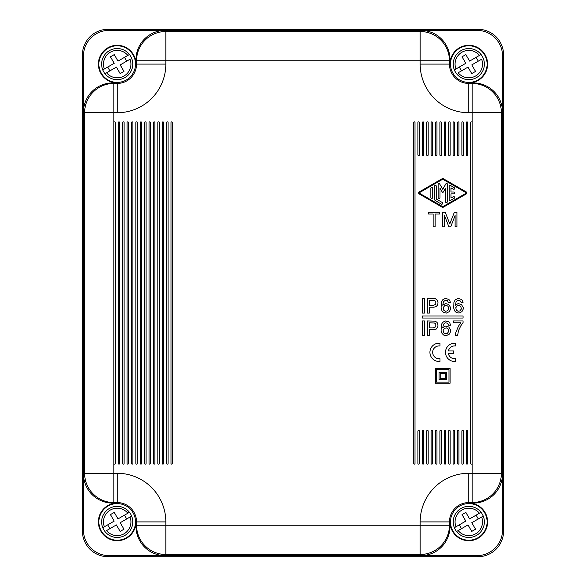 <?xml version="1.0" encoding="UTF-8"?>
<svg xmlns="http://www.w3.org/2000/svg" width="586" height="586" viewBox="0 0 586 586"><rect width="100%" height="100%" fill="white"/><g stroke="black" fill="none" stroke-linecap="round" stroke-linejoin="round"><path stroke-width="0.88" d="M135.996 59.662L135.996 64.101A18.789 18.789 0 0 0 117.2 45.312A18.789 18.789 0 0 0 98.411 64.101A18.789 18.789 0 0 0 117.2 82.897L112.761 82.897A29.351 29.3 -153.5 0 0 83.461 112.16L83.461 55.992A25.652 25.638 -135 0 1 109.091 30.362L165.267 30.362L165.831 31.498A29.3 29.249 153.5 0 0 136.545 60.761L165.831 60.761L165.831 31.498L420.169 31.498L420.733 30.362L165.267 30.362A29.351 29.3 -116.5 0 0 135.996 59.662L136.545 60.761L136.545 64.101L165.831 64.101L165.831 60.761L420.169 60.761L420.169 31.498A29.3 29.249 26.5 0 1 449.455 60.761L450.004 59.662A29.351 29.3 -63.5 0 0 420.733 30.362L476.909 30.362A25.652 25.638 135 0 1 502.539 55.992L502.539 473.847A29.351 29.3 -153.5 0 1 473.239 503.118L468.8 503.118L468.8 502.568A19.338 19.338 0 0 0 449.455 521.906L450.004 521.906L450.004 526.345A29.351 29.3 -116.5 0 1 420.733 555.645L476.909 555.645A25.652 25.638 -135 0 0 502.539 530.015L502.539 473.847L501.396 473.276L501.396 112.732A29.3 29.249 -116.5 0 0 472.14 83.439L468.8 83.439L468.8 82.897L473.239 82.897A29.351 29.3 153.5 0 1 502.539 112.16L501.396 112.732L468.8 112.732L468.8 83.439A19.338 19.338 0 0 1 449.455 64.101L449.455 60.761L420.169 60.761L420.169 64.101A48.631 48.631 0 0 0 468.8 112.732M122.657 463.387L122.657 122.621A0.733 0.733 0 0 1 123.39 121.888A0.733 0.733 0 0 1 124.122 122.621L124.122 463.387A0.733 0.733 0 0 1 123.39 464.119A0.733 0.733 0 0 1 122.657 463.387M453.088 154.931L453.088 122.621A0.733 0.733 0 0 1 453.82 121.888A0.733 0.733 0 0 1 454.553 122.621L454.553 154.931A0.733 0.733 0 0 1 453.82 155.664A0.733 0.733 0 0 1 453.088 154.931M445.763 463.387L445.763 431.076A0.733 0.733 0 0 0 445.03 430.344A0.733 0.733 0 0 0 444.298 431.076L444.298 463.387A0.733 0.733 0 0 0 445.03 464.119A0.733 0.733 0 0 0 445.763 463.387M439.082 361.489L439.998 361.489L439.998 358.742L439.082 358.742A6.409 6.409 0 0 1 432.673 352.333A6.409 6.409 0 0 1 439.082 345.923L439.998 345.923L439.998 343.176L439.082 343.176A9.156 9.156 0 0 0 429.926 352.333A9.156 9.156 0 0 0 439.082 361.489M135.513 521.906A18.312 18.312 0 0 0 117.2 503.594A18.312 18.312 0 0 0 98.888 521.906A18.312 18.312 0 0 0 117.2 540.219A18.312 18.312 0 0 0 135.513 521.906M502.539 530.015L503.594 531.07A25.645 25.638 45 0 0 503.594 531.055L503.594 54.93A25.645 25.638 -45 0 0 477.956 29.3A25.652 25.638 135 0 1 503.594 54.938L503.594 531.07A25.652 25.638 -135 0 1 477.964 556.7L108.036 556.7L109.091 555.645A25.652 25.638 -45 0 1 83.461 530.015L83.461 473.847A29.351 29.3 153.5 0 0 112.761 503.118L117.2 503.118A18.789 18.789 0 0 0 98.411 521.906A18.789 18.789 0 0 0 117.2 540.702A18.789 18.789 0 0 0 135.996 521.906L135.996 526.345L136.545 525.246L136.545 521.906A19.338 19.338 0 0 0 117.2 502.568L117.2 473.276L84.604 473.276A29.3 29.249 63.5 0 0 113.86 502.568L113.86 83.439L112.761 82.897M426.718 463.387A0.733 0.733 0 0 0 427.45 464.119A0.733 0.733 0 0 0 428.183 463.387L428.183 431.076A0.733 0.733 0 0 0 427.45 430.344A0.733 0.733 0 0 0 426.718 431.076L426.718 463.387M141.702 122.621L141.702 463.387A0.733 0.733 0 0 1 140.97 464.119A0.733 0.733 0 0 1 140.237 463.387L140.237 122.621A0.733 0.733 0 0 1 140.97 121.888A0.733 0.733 0 0 1 141.702 122.621M443.141 192.267L445.492 188.194L445.492 201.716A0.916 0.916 0 0 0 446.407 202.631A0.916 0.916 0 0 0 447.323 201.716L447.323 184.077A0.725 0.725 0 0 0 445.968 183.711L442.745 189.285L439.522 183.711A0.725 0.725 0 0 0 438.167 184.077L438.167 197.489A0.916 0.916 0 0 0 439.082 198.405A0.916 0.916 0 0 0 439.998 197.489L439.998 188.194L442.349 192.267A0.454 0.454 0 0 0 443.141 192.267M466.229 193.981A1.187 1.187 0 0 0 466.229 191.922L442.745 178.371L419.261 191.922A1.187 1.187 0 0 0 419.261 193.981L442.745 207.532L466.229 193.981M444.488 215.487L448.883 226.841L450.715 226.841L455.11 215.487L455.11 226.841L456.941 226.841L456.941 212.191L454.377 212.191L449.799 223.911L445.221 212.191L442.657 212.191L442.657 226.841L444.488 226.841L444.488 215.487M98.888 64.101A18.312 18.312 0 0 0 117.2 82.414A18.312 18.312 0 0 0 135.513 64.101A18.312 18.312 0 0 0 117.2 45.789A18.312 18.312 0 0 0 98.888 64.101M454.648 345.923A6.409 6.409 0 0 0 448.385 350.963L453.732 350.963L453.732 353.71L448.385 353.71A6.409 6.409 0 0 0 454.648 358.742L455.564 358.742L455.564 361.489L454.648 361.489A9.156 9.156 0 0 1 445.492 352.333A9.156 9.156 0 0 1 454.648 343.176L455.564 343.176L455.564 345.923L454.648 345.923M428.183 154.931A0.733 0.733 0 0 1 427.45 155.664A0.733 0.733 0 0 1 426.718 154.931L426.718 122.621A0.733 0.733 0 0 1 427.45 121.888A0.733 0.733 0 0 1 428.183 122.621L428.183 154.931M118.262 463.387A0.733 0.733 0 0 0 118.995 464.119A0.733 0.733 0 0 0 119.727 463.387L119.727 122.621A0.733 0.733 0 0 0 118.995 121.888A0.733 0.733 0 0 0 118.262 122.621L118.262 463.387M117.2 48.535A15.566 15.566 0 0 1 129.447 54.491L118.006 61.098L114.255 54.601L110.446 56.798L114.204 63.295L102.762 69.902A15.566 15.566 0 0 1 117.2 48.535A15.566 15.566 0 0 0 102.762 69.902L104.367 68.98A13.734 13.734 0 0 1 127.843 55.421L129.447 54.491A15.566 15.566 0 0 1 117.2 79.667A15.566 15.566 0 0 1 104.96 73.711L116.402 67.104L120.152 73.609L123.961 71.411L120.203 64.907L130.041 59.23A13.734 13.734 0 0 1 106.564 72.781L104.96 73.711A15.566 15.566 0 0 1 102.762 69.902M465.797 521.101L454.355 527.708A15.566 15.566 0 0 1 481.04 512.296L469.598 518.903L465.848 512.406L462.039 514.603L465.797 521.101M468.8 48.535A15.566 15.566 0 0 1 481.04 54.491L479.436 55.421L481.04 54.491A15.566 15.566 0 0 1 468.8 79.667A15.566 15.566 0 0 1 454.355 69.902A15.566 15.566 0 0 1 481.04 54.491M455.959 68.98L454.355 69.902L455.959 68.98A13.734 13.734 0 0 1 479.436 55.421L469.598 61.098L465.848 54.601L462.039 56.798L465.797 63.295L455.959 68.98M436.336 199.079L442.291 202.507A0.916 0.916 0 0 1 442.62 203.76A0.916 0.916 0 0 1 441.375 204.096L435.42 200.661A1.831 1.831 0 0 1 434.504 199.079L434.504 186.297A0.916 0.916 0 0 1 435.42 185.381A0.916 0.916 0 0 1 436.336 186.297L436.336 199.079M137.307 122.621A0.733 0.733 0 0 0 136.575 121.888A0.733 0.733 0 0 0 135.842 122.621L135.842 463.387A0.733 0.733 0 0 0 136.575 464.119A0.733 0.733 0 0 0 137.307 463.387L137.307 122.621M435.508 122.621A0.733 0.733 0 0 1 436.24 121.888A0.733 0.733 0 0 1 436.973 122.621L436.973 154.931A0.733 0.733 0 0 1 436.24 155.664A0.733 0.733 0 0 1 435.508 154.931L435.508 122.621M465.863 192.552L442.745 179.213L419.627 192.552A0.454 0.454 0 0 0 419.627 193.343L442.745 206.682L465.863 193.343A0.454 0.454 0 0 0 465.863 192.552M450.986 192.032L450.986 187.879L453.278 189.205A0.916 0.916 0 0 0 454.524 188.868A0.916 0.916 0 0 0 454.194 187.615L450.531 185.506A0.916 0.916 0 0 0 449.154 186.297L449.154 199.606A0.916 0.916 0 0 0 450.531 200.397L454.194 198.288A0.916 0.916 0 0 0 454.524 197.035A0.916 0.916 0 0 0 453.278 196.698L450.986 198.017L450.986 193.863L453.732 193.863A0.916 0.916 0 0 0 454.648 192.948A0.916 0.916 0 0 0 453.732 192.032L450.986 192.032M102.762 527.708L104.367 526.785A13.734 13.734 0 0 1 127.843 513.226L129.447 512.296A15.566 15.566 0 0 1 131.645 516.105L120.203 522.712L123.961 529.217L120.152 531.414L116.402 524.91L106.564 530.586A13.734 13.734 0 0 0 130.041 517.028L131.645 516.105A15.566 15.566 0 0 1 104.96 531.517A15.566 15.566 0 0 1 117.2 506.341A15.566 15.566 0 0 1 129.447 512.296L118.006 518.903L114.255 512.406L110.446 514.603L114.204 521.101L102.762 527.708A15.566 15.566 0 0 1 117.2 506.341M476.103 57.347L478.301 61.149M171.002 463.387L171.002 122.621A0.733 0.733 0 0 1 171.735 121.888A0.733 0.733 0 0 1 172.467 122.621L172.467 463.387A0.733 0.733 0 0 1 171.735 464.119A0.733 0.733 0 0 1 171.002 463.387M448.693 463.387A0.733 0.733 0 0 0 449.425 464.119A0.733 0.733 0 0 0 450.158 463.387L450.158 431.076A0.733 0.733 0 0 0 449.425 430.344A0.733 0.733 0 0 0 448.693 431.076L448.693 463.387M149.027 463.387A0.733 0.733 0 0 0 149.76 464.119A0.733 0.733 0 0 0 150.492 463.387L150.492 122.621A0.733 0.733 0 0 0 149.76 121.888A0.733 0.733 0 0 0 149.027 122.621L149.027 463.387M144.632 463.387L144.632 122.621A0.733 0.733 0 0 1 145.365 121.888A0.733 0.733 0 0 1 146.097 122.621L146.097 463.387A0.733 0.733 0 0 1 145.365 464.119A0.733 0.733 0 0 1 144.632 463.387M436.973 463.387L436.973 431.076A0.733 0.733 0 0 0 436.24 430.344A0.733 0.733 0 0 0 435.508 431.076L435.508 463.387A0.733 0.733 0 0 0 436.24 464.119A0.733 0.733 0 0 0 436.973 463.387M454.553 431.076L454.553 463.387A0.733 0.733 0 0 1 453.82 464.119A0.733 0.733 0 0 1 453.088 463.387L453.088 431.076A0.733 0.733 0 0 1 453.82 430.344A0.733 0.733 0 0 1 454.553 431.076M477.964 29.307L108.036 29.307L477.956 29.3L476.909 30.362M108.036 556.7A25.652 25.638 -45 0 1 82.406 531.07L82.406 54.938A25.652 25.638 -135 0 1 108.036 29.307A25.645 25.638 -135 0 0 82.406 54.93L82.406 78.443M461.49 70.855L459.292 67.053M458.157 72.781L467.994 67.104L471.745 73.609L475.554 71.411L471.796 64.907L481.633 59.23A13.734 13.734 0 0 1 458.157 72.781M413.533 122.621A0.733 0.733 0 0 1 414.265 121.888A0.733 0.733 0 0 1 414.998 122.621L414.998 463.387A0.733 0.733 0 0 1 414.265 464.119A0.733 0.733 0 0 1 413.533 463.387L413.533 122.621M450.158 154.931A0.733 0.733 0 0 1 449.425 155.664A0.733 0.733 0 0 1 448.693 154.931L448.693 122.621A0.733 0.733 0 0 1 449.425 121.888A0.733 0.733 0 0 1 450.158 122.621L450.158 154.931M422.323 463.387L422.323 431.076A0.733 0.733 0 0 1 423.055 430.344A0.733 0.733 0 0 1 423.788 431.076L423.788 463.387A0.733 0.733 0 0 1 423.055 464.119A0.733 0.733 0 0 1 422.323 463.387M109.091 555.645L420.733 555.645L420.169 554.51L165.831 554.51L165.831 521.906A48.631 48.631 0 0 0 117.2 473.276M128.517 122.621A0.733 0.733 0 0 0 127.785 121.888A0.733 0.733 0 0 0 127.052 122.621L127.052 463.387A0.733 0.733 0 0 0 127.785 464.119A0.733 0.733 0 0 0 128.517 463.387L128.517 122.621M423.788 154.931A0.733 0.733 0 0 1 423.055 155.664A0.733 0.733 0 0 1 422.323 154.931L422.323 122.621A0.733 0.733 0 0 1 423.055 121.888A0.733 0.733 0 0 1 423.788 122.621L423.788 154.931M113.867 463.387L113.867 122.621A0.733 0.733 0 0 1 114.6 121.888A0.733 0.733 0 0 1 115.332 122.621L115.332 463.387A0.733 0.733 0 0 1 114.6 464.119A0.733 0.733 0 0 1 113.867 463.387M153.422 463.387L153.422 122.621A0.733 0.733 0 0 1 154.155 121.888A0.733 0.733 0 0 1 154.887 122.621L154.887 463.387A0.733 0.733 0 0 1 154.155 464.119A0.733 0.733 0 0 1 153.422 463.387M467.738 463.387L467.738 431.076A0.733 0.733 0 0 0 467.005 430.344A0.733 0.733 0 0 0 466.273 431.076L466.273 463.387A0.733 0.733 0 0 0 467.005 464.119A0.733 0.733 0 0 0 467.738 463.387M457.483 463.387A0.733 0.733 0 0 0 458.215 464.119A0.733 0.733 0 0 0 458.948 463.387L458.948 431.076A0.733 0.733 0 0 0 458.215 430.344A0.733 0.733 0 0 0 457.483 431.076L457.483 463.387M461.878 463.387A0.733 0.733 0 0 0 462.61 464.119A0.733 0.733 0 0 0 463.343 463.387L463.343 431.076A0.733 0.733 0 0 0 462.61 430.344A0.733 0.733 0 0 0 461.878 431.076L461.878 463.387M432.673 188.406A0.916 0.916 0 0 0 431.757 187.491A0.916 0.916 0 0 0 430.842 188.406L430.842 197.489A0.916 0.916 0 0 0 431.757 198.405A0.916 0.916 0 0 0 432.673 197.489L432.673 188.406M162.212 463.387A0.733 0.733 0 0 0 162.945 464.119A0.733 0.733 0 0 0 163.677 463.387L163.677 122.621A0.733 0.733 0 0 0 162.945 121.888A0.733 0.733 0 0 0 162.212 122.621L162.212 463.387M131.447 463.387L131.447 122.621A0.733 0.733 0 0 1 132.18 121.888A0.733 0.733 0 0 1 132.912 122.621L132.912 463.387A0.733 0.733 0 0 1 132.18 464.119A0.733 0.733 0 0 1 131.447 463.387M157.817 463.387L157.817 122.621A0.733 0.733 0 0 1 158.55 121.888A0.733 0.733 0 0 1 159.282 122.621L159.282 463.387A0.733 0.733 0 0 1 158.55 464.119A0.733 0.733 0 0 1 157.817 463.387M168.072 122.621A0.733 0.733 0 0 0 167.34 121.888A0.733 0.733 0 0 0 166.607 122.621L166.607 463.387A0.733 0.733 0 0 0 167.34 464.119A0.733 0.733 0 0 0 168.072 463.387L168.072 122.621M117.2 82.897L117.2 112.732L84.604 112.732L84.604 473.276L83.461 473.847L83.461 112.16L84.604 112.732A29.3 29.249 -63.5 0 1 113.86 83.439L117.2 83.439A19.338 19.338 0 0 0 136.545 64.101L135.996 64.101M466.273 122.621A0.733 0.733 0 0 1 467.005 121.888A0.733 0.733 0 0 1 467.738 122.621L467.738 154.931A0.733 0.733 0 0 1 467.005 155.664A0.733 0.733 0 0 1 466.273 154.931L466.273 122.621M473.239 82.897L472.14 83.439L472.14 473.276L501.396 473.276A29.3 29.249 116.5 0 1 472.14 502.568L472.14 473.276L468.8 473.276A48.631 48.631 0 0 0 420.169 521.906L420.169 525.246L449.455 525.246A29.3 29.249 153.5 0 1 420.169 554.51L420.169 525.246L136.545 525.246A29.3 29.249 26.5 0 0 165.831 554.51L165.267 555.645A29.351 29.3 -63.5 0 1 135.996 526.345M439.903 463.387A0.733 0.733 0 0 0 440.635 464.119A0.733 0.733 0 0 0 441.368 463.387L441.368 431.076A0.733 0.733 0 0 0 440.635 430.344A0.733 0.733 0 0 0 439.903 431.076L439.903 463.387M450.488 64.101A18.312 18.312 0 0 0 468.8 82.414A18.312 18.312 0 0 0 487.113 64.101A18.312 18.312 0 0 0 468.8 45.789A18.312 18.312 0 0 0 450.488 64.101M461.878 122.621A0.733 0.733 0 0 1 462.61 121.888A0.733 0.733 0 0 1 463.343 122.621L463.343 154.931A0.733 0.733 0 0 1 462.61 155.664A0.733 0.733 0 0 1 461.878 154.931L461.878 122.621M439.903 122.621A0.733 0.733 0 0 1 440.635 121.888A0.733 0.733 0 0 1 441.368 122.621L441.368 154.931A0.733 0.733 0 0 1 440.635 155.664A0.733 0.733 0 0 1 439.903 154.931L439.903 122.621M468.8 537.472A15.566 15.566 0 0 1 456.553 531.517L458.157 530.586L456.553 531.517A15.566 15.566 0 0 1 454.355 527.708L455.959 526.785A13.734 13.734 0 0 1 479.436 513.226L481.04 512.296A15.566 15.566 0 0 1 468.8 537.472A15.566 15.566 0 0 0 483.238 516.105L481.633 517.028L483.238 516.105M428.556 212.191L439.727 212.191L439.727 214.022L435.149 214.022L435.149 226.841L433.135 226.841L433.135 214.022L428.556 214.022L428.556 212.191M419.393 431.076A0.733 0.733 0 0 0 418.66 430.344A0.733 0.733 0 0 0 417.928 431.076L417.928 463.387A0.733 0.733 0 0 0 418.66 464.119A0.733 0.733 0 0 0 419.393 463.387L419.393 431.076M461.49 528.66L459.292 524.858M476.103 515.153L478.301 518.954M131.645 516.105A15.566 15.566 0 0 1 132.766 521.906M117.2 537.472A15.566 15.566 0 0 1 104.96 531.517M131.645 58.3A15.566 15.566 0 0 1 104.96 73.711M471.796 522.712L481.633 517.028A13.734 13.734 0 0 1 458.157 530.586L467.994 524.91L471.745 531.414L475.554 529.217L471.796 522.712M432.578 431.076L432.578 463.387A0.733 0.733 0 0 1 431.845 464.119A0.733 0.733 0 0 1 431.113 463.387L431.113 431.076A0.733 0.733 0 0 1 431.845 430.344A0.733 0.733 0 0 1 432.578 431.076M472.133 122.621L472.133 463.387A0.733 0.733 0 0 1 471.4 464.119A0.733 0.733 0 0 1 470.668 463.387L470.668 122.621A0.733 0.733 0 0 1 471.4 121.888A0.733 0.733 0 0 1 472.133 122.621M483.238 58.3A15.566 15.566 0 0 1 468.8 79.667A15.566 15.566 0 0 0 483.238 58.3M109.897 70.855L107.699 67.053M109.897 528.66L107.699 524.858M124.51 515.153L126.708 518.954M457.483 122.621A0.733 0.733 0 0 1 458.215 121.888A0.733 0.733 0 0 1 458.948 122.621L458.948 154.931A0.733 0.733 0 0 1 458.215 155.664A0.733 0.733 0 0 1 457.483 154.931L457.483 122.621M445.763 154.931A0.733 0.733 0 0 1 445.03 155.664A0.733 0.733 0 0 1 444.298 154.931L444.298 122.621A0.733 0.733 0 0 1 445.03 121.888A0.733 0.733 0 0 1 445.763 122.621L445.763 154.931M419.393 154.931L419.393 122.621A0.733 0.733 0 0 0 418.66 121.888A0.733 0.733 0 0 0 417.928 122.621L417.928 154.931A0.733 0.733 0 0 0 418.66 155.664A0.733 0.733 0 0 0 419.393 154.931M431.113 154.931L431.113 122.621A0.733 0.733 0 0 1 431.845 121.888A0.733 0.733 0 0 1 432.578 122.621L432.578 154.931A0.733 0.733 0 0 1 431.845 155.664A0.733 0.733 0 0 1 431.113 154.931M468.8 82.897A18.789 18.789 0 0 0 487.589 64.101A18.789 18.789 0 0 0 468.8 45.312A18.789 18.789 0 0 0 450.004 64.101L450.004 59.662M124.51 57.347L126.708 61.149M468.8 506.341A15.566 15.566 0 0 1 481.04 512.296M450.488 521.906A18.312 18.312 0 0 0 468.8 540.219A18.312 18.312 0 0 0 487.113 521.906A18.312 18.312 0 0 0 468.8 503.594A18.312 18.312 0 0 0 450.488 521.906M450.004 521.906A18.789 18.789 0 0 0 468.8 540.702A18.789 18.789 0 0 0 487.589 521.906A18.789 18.789 0 0 0 468.8 503.118M435.435 368.572L435.435 383.222L450.085 383.222L450.085 368.572L435.435 368.572M436.533 369.671L436.533 382.123L448.986 382.123L448.986 369.671L436.533 369.671M439.097 379.56L446.422 379.56L446.422 372.235L439.097 372.235L439.097 379.56M440.196 373.333L440.196 378.461L445.323 378.461L445.323 373.333L440.196 373.333M453.549 320.96L453.549 322.791L460.874 322.791L458.494 326.087L455.747 332.68L455.381 335.61L457.578 335.61L458.494 330.665L460.874 325.721L463.072 322.608L463.072 320.96L453.549 320.96M427.362 320.96L427.362 335.61L429.377 335.61L429.377 329.75L433.772 329.75L436.336 329.017L437.801 327.186L437.984 324.805L437.068 322.425L435.237 321.143L427.362 320.96M433.222 327.918L429.377 327.918L429.377 322.791L434.321 322.974L435.786 323.89L435.786 326.82L433.222 327.918M441.097 330.665L441.28 324.805L442.562 322.425L445.309 320.96L448.788 321.875L449.887 323.157L450.436 325.171L448.605 325.171L447.323 323.157L445.309 322.791L443.477 324.256L442.745 327.735L445.492 326.087L448.788 327.003L450.619 330.116L450.619 331.581L449.337 334.145L446.407 335.61L443.661 335.06L442.012 333.412L441.097 330.665M443.111 330.299L443.844 332.863L445.492 333.778L447.323 333.412L448.788 331.398L448.056 328.834L446.407 327.918L444.576 328.285L443.111 330.299M422.418 335.61L422.418 320.96L424.432 320.96L424.432 335.61L422.418 335.61M441.097 308.141L441.28 302.281L442.562 299.9L445.309 298.435L448.788 299.351L449.887 300.633L450.436 302.647L448.605 302.647L447.323 300.633L445.309 300.266L443.477 301.731L442.745 305.211L445.492 303.563L448.788 304.478L450.619 307.591L450.619 309.056L449.337 311.62L446.407 313.085L443.661 312.536L442.012 310.888L441.097 308.141M443.111 307.775L443.844 310.338L445.492 311.254L447.323 310.888L448.788 308.873L448.056 306.31L446.407 305.394L444.576 305.76L443.111 307.775M422.418 313.085L422.418 298.435L424.432 298.435L424.432 313.085L422.418 313.085M427.362 298.435L427.362 313.085L429.377 313.085L429.377 307.225L433.772 307.225L436.336 306.493L437.801 304.661L437.984 302.281L437.068 299.9L435.237 298.618L427.362 298.435M433.222 305.394L429.377 305.394L429.377 300.266L434.321 300.45L435.786 301.365L435.786 304.295L433.222 305.394M463.072 318.03L422.418 318.03L422.418 316.015L463.072 316.015L463.072 318.03M453.732 308.141L453.916 302.281L455.197 299.9L457.944 298.435L461.424 299.351L462.522 300.633L463.072 302.647L461.241 302.647L459.959 300.633L457.944 300.266L456.113 301.731L455.381 305.211L458.127 303.563L461.424 304.478L463.255 307.591L463.255 309.056L461.973 311.62L459.043 313.085L456.296 312.536L454.648 310.888L453.732 308.141M455.747 307.775L456.479 310.338L458.127 311.254L459.959 310.888L461.424 308.873L460.691 306.31L459.043 305.394L457.212 305.76L455.747 307.775M82.406 422.711L82.406 163.282M83.461 530.015L82.406 531.07A25.645 25.638 -45 0 0 82.406 531.07L82.406 507.549M117.2 503.118L117.2 502.568L113.86 502.568L112.761 503.118M135.996 521.906L165.831 521.906M477.964 556.7L476.909 555.645M83.461 55.992L82.406 54.938M109.091 30.362L108.036 29.307M117.2 112.732A48.631 48.631 0 0 0 165.831 64.101M503.594 54.938L502.539 55.992M450.004 526.345L449.455 525.246L449.455 521.906L420.169 521.906M450.004 64.101L420.169 64.101M473.239 503.118L472.14 502.568L468.8 502.568L468.8 473.276"/></g></svg>

